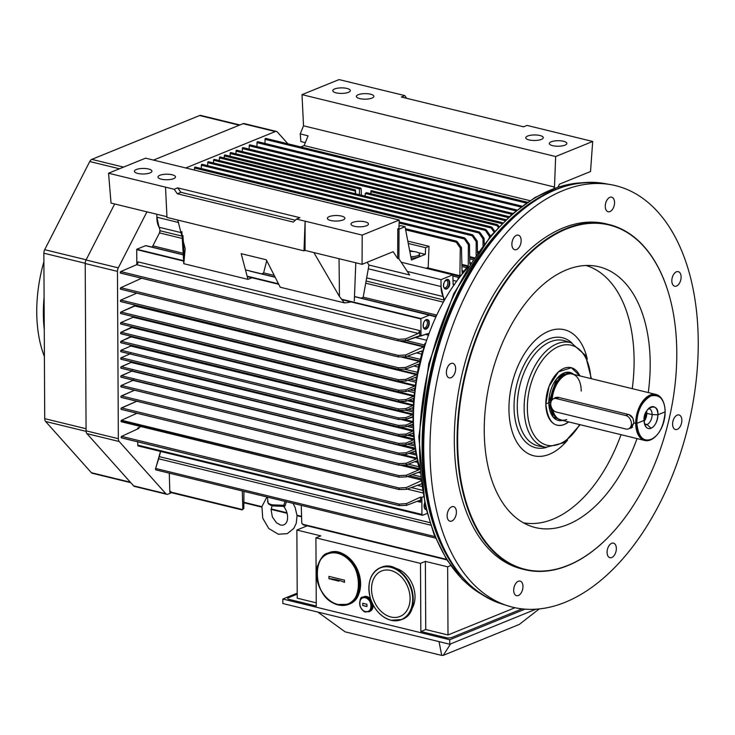 <?xml version="1.0" encoding="UTF-8"?>
<svg xmlns="http://www.w3.org/2000/svg" width="735" height="735" viewBox="0 0 735 735"><rect width="100%" height="100%" fill="white"/><g stroke="black" fill="none" stroke-linecap="round" stroke-linejoin="round"><path stroke-width="1.1" d="M587.293 359.176A64.855 38.119 103.7 0 0 564.085 329.666A64.855 38.119 103.7 0 0 508.987 411.462A64.855 38.119 103.7 0 0 567.539 440.155M523.329 522.769A132.484 77.873 103.7 0 0 621.029 434.679M632.247 388.668A132.484 77.873 103.7 0 0 586.089 265.491M648.27 392.573A134.211 78.884 103.7 0 0 598.354 266.63A134.211 78.884 103.7 0 0 593.926 265.849A134.211 78.884 103.7 0 0 490.576 378.488A134.211 78.884 103.7 0 0 530.449 526.058A134.211 78.884 103.7 0 0 637.043 438.593M608.332 224.791A177.227 104.168 103.7 0 0 457.666 443.334A177.227 104.168 103.7 0 0 611.887 533.426A177.227 104.168 103.7 0 0 669.613 296.811A177.227 104.168 103.7 0 0 608.332 224.791M669.567 296.664A177.622 104.407 103.7 0 0 669.53 296.508A177.622 104.407 103.7 0 0 609.003 224.542A177.622 104.407 103.7 0 0 608.121 224.331A177.622 104.407 103.7 0 0 465.292 373.114A177.622 104.407 103.7 0 0 524.808 569.662A177.622 104.407 103.7 0 0 611.676 533.656A177.622 104.407 103.7 0 0 611.777 533.537M609.003 224.542L606.21 223.863A177.622 104.407 103.7 0 0 605.328 223.651A177.622 104.407 103.7 0 0 462.508 372.434A177.622 104.407 103.7 0 0 522.025 568.982L524.808 569.662M468.305 267.071A149.876 88.099 103.7 0 0 419.51 467.12M614.543 202.566A7.497 4.41 -76.3 0 1 608.13 211.744A7.497 4.41 -76.3 0 1 605.622 203.411A7.497 4.41 -76.3 0 1 611.685 197.173A7.497 4.41 -76.3 0 1 614.543 202.566M679.774 282.635A7.497 4.41 -76.3 0 1 674.693 286.227A7.497 4.41 -76.3 0 1 672.185 277.894A7.497 4.41 -76.3 0 1 678.249 271.647A7.497 4.41 -76.3 0 1 679.774 282.635M677.257 429.359A7.497 4.41 -76.3 0 1 675.437 429.525A7.497 4.41 -76.3 0 1 672.938 421.201A7.497 4.41 -76.3 0 1 678.993 414.953A7.497 4.41 -76.3 0 1 681.768 421.816A7.497 4.41 -76.3 0 1 677.257 429.359M608.461 556.781A7.497 4.41 -76.3 0 1 607.854 548.007A7.497 4.41 -76.3 0 1 613.495 543.137A7.497 4.41 -76.3 0 1 615.994 551.461A7.497 4.41 -76.3 0 1 609.94 557.709A7.497 4.41 -76.3 0 1 608.461 556.781M513.692 590.279A7.497 4.41 -76.3 0 1 520.104 581.109A7.497 4.41 -76.3 0 1 522.613 589.433A7.497 4.41 -76.3 0 1 516.549 595.681A7.497 4.41 -76.3 0 1 513.692 590.279M448.46 510.209A7.497 4.41 -76.3 0 1 453.541 506.626A7.497 4.41 -76.3 0 1 456.049 514.95A7.497 4.41 -76.3 0 1 449.985 521.198A7.497 4.41 -76.3 0 1 448.46 510.209M450.978 363.494A7.497 4.41 -76.3 0 1 452.788 363.32A7.497 4.41 -76.3 0 1 455.296 371.653A7.497 4.41 -76.3 0 1 449.232 377.891A7.497 4.41 -76.3 0 1 446.467 371.037A7.497 4.41 -76.3 0 1 450.978 363.494M519.774 236.064A7.497 4.41 -76.3 0 1 520.38 244.838A7.497 4.41 -76.3 0 1 514.739 249.707A7.497 4.41 -76.3 0 1 512.231 241.383A7.497 4.41 -76.3 0 1 518.294 235.136A7.497 4.41 -76.3 0 1 519.774 236.064M614.451 185.385A216.963 127.523 103.7 0 0 610.776 184.641A216.963 127.523 103.7 0 0 440.219 366.195A216.963 127.523 103.7 0 0 508.014 605.897A216.963 127.523 103.7 0 0 687.243 429.736A216.963 127.523 103.7 0 0 614.451 185.385M558.922 397.506L556.294 398.581A7.102 5.292 -112.1 0 0 553.657 398.737A7.102 5.292 -112.1 0 0 550.928 405.646A7.102 5.292 -112.1 0 0 556.367 412.059L625.862 429.01A7.102 5.292 -112.1 0 0 628.499 428.854A7.102 5.292 -112.1 0 0 631.227 421.945A7.102 5.292 -112.1 0 0 625.788 415.532L628.416 414.466M556.294 398.581L625.788 415.532M43.898 261.724A110.351 64.864 103.7 0 0 36.75 312.154A110.351 64.864 103.7 0 0 44.394 356.567M44.091 297.308A110.351 64.864 103.7 0 0 43.356 313.771A110.351 64.864 103.7 0 0 44.256 329.565M239.886 124.968L200.774 115.423A4.741 2.784 103.7 0 0 199.626 115.533L91.811 159.366A4.741 2.784 103.7 0 0 89.743 161.525L44.697 249.679A4.741 2.784 103.7 0 0 43.861 253.198L44.725 418.656A4.741 2.784 103.7 0 0 45.598 421.477L91.379 472.706A4.741 2.784 103.7 0 0 92.307 473.285L130.747 482.665M185.762 167.966L275.303 131.556A4.741 2.784 -76.3 0 1 276.443 131.446A4.741 2.784 -76.3 0 1 277.38 132.034L287.899 143.803M276.443 131.446L244.185 123.581A4.741 2.784 103.7 0 0 243.037 123.682L153.496 160.092M171.54 492.726L167.938 494.186A4.741 2.784 -76.3 0 1 166.79 494.297A4.741 2.784 -76.3 0 1 165.862 493.718L119.217 441.524A4.741 2.784 -76.3 0 1 118.344 438.694L117.462 271.39A4.741 2.784 -76.3 0 1 118.307 267.862L146.936 211.845M114.669 203.972L86.041 259.988A4.741 2.784 103.7 0 0 85.205 263.516L86.078 430.829A4.741 2.784 103.7 0 0 86.95 433.65L133.595 485.844A4.741 2.784 103.7 0 0 134.523 486.423L166.79 494.297M394.171 567.99A24.871 18.522 67.9 0 1 415.018 596.59A24.871 18.522 67.9 0 1 411.177 609.802M522.107 608.874L451.768 637.475A3.951 1.25 179.7 0 1 446.219 637.714L420.861 631.521L420.503 563.368L315.912 537.855L320.8 535.87L296.866 530.036L307.23 525.819M315.912 537.855L316.27 606.007L289.241 599.42A3.951 1.25 179.7 0 1 287.734 598.446A3.951 1.25 179.7 0 1 288.579 597.665L297.206 594.165M450.693 565.582L447.643 566.814L425.381 561.384L425.74 629.537L448.001 634.966L515.005 607.726M448.001 634.966L447.643 566.814M316.252 602.829L297.225 598.189L296.866 530.036M425.74 629.537L420.861 631.521M425.381 561.384L420.503 563.368M317.814 612.053L345.119 631.843L441.726 655.409L443.279 655.344L450.583 643.897M539.214 608.92L519.268 624.447L443.279 655.344M524.992 609.14L449.719 639.744L282.819 599.034L297.197 593.182M282.819 599.034L282.837 603.527L449.746 644.237L535.934 609.196M449.746 644.237L449.719 639.744M439.015 641.618L441.726 655.409M398.995 226.343L400.694 225.645L405.04 226.711L399.031 229.155L397.791 228.851L397.663 258.472L393.161 251.682L362.07 264.324L362.19 235.099L399.234 220.041L145.594 158.163L108.55 173.221L174.204 189.272L177.677 187.866L180.929 192.313L295.286 220.206M180.929 192.313L177.328 193.774L293.357 222.08L296.435 219.094L299.908 217.679L177.677 187.866M161.314 179.175A8.756 2.765 179.7 0 1 157.979 177.071A8.756 2.765 179.7 0 1 166.716 174.204A8.756 2.765 179.7 0 1 175.49 176.979A8.756 2.765 179.7 0 1 170.502 179.459A8.756 2.765 179.7 0 1 161.314 179.175M137.739 173.423A8.756 2.765 179.7 0 1 134.395 171.319A8.756 2.765 179.7 0 1 143.141 168.453A8.756 2.765 179.7 0 1 151.915 171.227A8.756 2.765 179.7 0 1 146.917 173.708A8.756 2.765 179.7 0 1 137.739 173.423M330.704 220.5A8.756 2.765 -0.3 0 0 339.882 220.776A8.756 2.765 -0.3 0 0 344.88 218.295A8.756 2.765 -0.3 0 0 336.106 215.53A8.756 2.765 -0.3 0 0 327.36 218.387A8.756 2.765 -0.3 0 0 330.704 220.5M354.279 226.251A8.756 2.765 -0.3 0 0 363.467 226.527A8.756 2.765 -0.3 0 0 368.456 224.046A8.756 2.765 -0.3 0 0 359.681 221.281A8.756 2.765 -0.3 0 0 350.944 224.138A8.756 2.765 -0.3 0 0 354.279 226.251M410.801 256.634A8.204 2.591 -0.3 0 0 419.501 253.952A8.204 2.591 -0.3 0 0 416.368 251.976A8.204 2.591 -0.3 0 0 409.808 251.489M419.501 253.952L419.593 255.449A8.287 2.618 179.7 0 1 411.095 258.16M407.815 241.126L429.019 246.298L428.202 267.421L426.061 268.293M408.265 243.46L425.602 247.686L429.019 246.298M405.04 226.711L411.453 260.006L425.344 254.356L418.243 252.629M413.906 251.563L409.625 250.525M425.344 254.356L425.602 247.686M399.234 220.041L398.912 228.392L397.791 228.851M177.695 220.05L185.183 248.65L183.796 263.7A16.942 5.356 179.7 0 1 183.787 263.617A16.942 5.356 179.7 0 1 183.778 263.479M266.722 260.631L263.589 273.007L261.559 273.833M251.949 277.747L247.971 279.364L241.19 253.667L266.3 259.795L280.237 287.229L344.412 302.884A16.942 5.356 -0.3 0 0 351.054 301.92M183.796 263.7L247.971 279.364M361.151 298.125L363.173 297.308L368.97 265.041L367.123 262.266M344.412 302.884L339.441 296.481L313.891 252.574M397.663 258.472L398.903 258.775L409.643 274.963L368.97 265.041M398.903 258.775L399.031 229.155M362.07 264.324L305.053 250.415L303.978 250.846L166.983 217.431L165.522 187.159M166.946 216.724L111.031 203.08L108.55 173.221M305.053 250.415L305.126 221.207L303.978 250.846M305.172 221.189L362.19 235.099M296.435 219.094L305.126 221.207M174.204 189.272L177.328 193.774M554.484 187.021L555.66 156.527L592.695 141.469L527.041 125.419L523.577 126.833L401.338 97.011L404.81 95.596L339.055 79.591L302.012 94.65L303.518 125.795L554.484 187.021L553.731 188.573M406.694 98.315L404.81 95.596M529.898 200.655L304.134 145.576L300.78 146.945M539.931 135.516A8.756 2.765 179.7 0 1 543.275 137.721A8.756 2.765 179.7 0 1 534.529 140.486A8.756 2.765 179.7 0 1 525.755 137.812A8.756 2.765 179.7 0 1 530.615 135.258A8.756 2.765 179.7 0 1 539.931 135.516M563.506 141.267A8.756 2.765 179.7 0 1 566.85 143.472A8.756 2.765 179.7 0 1 558.113 146.237A8.756 2.765 179.7 0 1 549.339 143.564A8.756 2.765 179.7 0 1 554.19 141.01A8.756 2.765 179.7 0 1 563.506 141.267M370.541 94.19A8.756 2.765 -0.3 0 0 361.225 93.933A8.756 2.765 -0.3 0 0 356.374 96.487A8.756 2.765 -0.3 0 0 365.139 99.17A8.756 2.765 -0.3 0 0 373.885 96.395A8.756 2.765 -0.3 0 0 370.541 94.19M346.966 88.439A8.756 2.765 -0.3 0 0 337.65 88.182A8.756 2.765 -0.3 0 0 332.79 90.736A8.756 2.765 -0.3 0 0 341.564 93.419A8.756 2.765 -0.3 0 0 350.31 90.644A8.756 2.765 -0.3 0 0 346.966 88.439M558.03 187.085L559.445 184.163L590.536 171.521L592.695 141.469M303.518 125.795L300.238 133.908L300.872 141.561L305.328 142.645M300.238 133.908L308.084 135.819L304.134 145.576M555.66 156.527L302.012 94.65M286.374 501.72L285.162 505.662L284.133 506.911L283.591 506.406M267.944 502.648L267.669 499.001M267.549 497.126L267.852 502.106C267.779 503.695 269.423 504.963 272.814 505.919L283.085 506.351L283.756 505.285L272.207 504.853C268.863 503.98 267.457 502.841 268.009 501.445L267.512 501.132M285.07 501.408L283.756 505.285L285.162 505.441M390.928 616.996A24.531 18.265 67.9 0 1 371.947 593.807A24.531 18.265 67.9 0 1 383.082 570.489A24.531 18.265 67.9 0 1 407.723 586.842A24.531 18.265 67.9 0 1 401.494 615.755A24.531 18.265 67.9 0 1 390.928 616.996M426.07 509.364A4.741 2.784 -76.3 0 1 424.775 508.73A4.741 2.784 103.7 0 0 426.07 509.364A4.741 2.784 -76.3 0 1 425.712 509.318A4.741 2.784 -76.3 0 1 424.775 508.73M424.61 503.089A4.952 2.912 103.7 0 0 424.876 508.859A4.952 2.912 103.7 0 0 426.144 509.631L424.343 507.848L424.61 503.089M446.411 279.677A4.741 2.784 -76.3 0 1 447.505 279.585A4.741 2.784 -76.3 0 1 449.287 282.479A4.741 2.784 -76.3 0 1 448.148 287.091A4.741 2.784 -76.3 0 1 444.335 288.212A4.741 2.784 103.7 0 0 448.148 287.091A4.741 2.784 103.7 0 0 449.168 281.68A4.741 2.784 103.7 0 0 446.411 279.677A4.741 2.784 -76.3 0 1 449.168 281.68A4.741 2.784 -76.3 0 1 448.148 287.091A4.741 2.784 -76.3 0 1 445.263 288.791A4.741 2.784 -76.3 0 1 444.335 288.212M448.515 287.293A4.952 2.912 103.7 0 0 449.563 281.542A4.952 2.912 103.7 0 0 446.558 279.603A4.952 2.912 103.7 0 0 443.848 283.572A4.952 2.912 103.7 0 0 444.427 288.34A4.952 2.912 103.7 0 0 448.515 287.293C445.162 291.097 441.322 286.935 444.831 281.22L448.185 279.566C449.407 279.383 450.665 285.272 448.515 287.293M423.709 322.564A4.952 2.912 103.7 0 0 423.93 328.444A4.952 2.912 103.7 0 0 429.01 325.054A4.952 2.912 103.7 0 0 426.061 319.707A4.952 2.912 103.7 0 0 423.709 322.564C424.876 320.175 426.337 319.293 428.073 319.918C429.35 320.396 429.543 322.472 428.661 326.156L425.519 329.216C423.388 328.784 422.781 326.57 423.709 322.564M425.914 319.78A4.741 2.784 -76.3 0 1 428.588 324.962A4.741 2.784 -76.3 0 1 423.829 328.297A4.741 2.784 103.7 0 0 428.597 324.953A4.741 2.784 103.7 0 0 425.914 319.78A4.741 2.784 -76.3 0 1 427.017 319.688A4.741 2.784 -76.3 0 1 428.597 324.953A4.741 2.784 -76.3 0 1 424.766 328.894A4.741 2.784 -76.3 0 1 423.829 328.297M428.661 334.554A1.58 0.928 103.7 0 0 428.064 333.598A1.58 0.928 103.7 0 0 427.724 333.626L420.999 335.996L420.916 318.962A1.185 0.698 -76.3 0 1 420.953 318.567L429.736 315.003A19.735 11.604 -76.3 0 1 431.087 315.186A19.735 11.604 -76.3 0 1 433.264 316.133A7.892 4.64 103.7 0 0 434.128 316.509A7.892 4.64 103.7 0 0 435.763 316.436L432.226 315.572L435.763 316.436A2.765 1.626 103.7 0 0 436.259 316.16L433.264 316.133L354.481 296.637L429.736 315.003L420.953 318.567L341.766 299.255L420.953 318.567L342.152 299.751L420.916 318.962L420.999 335.996L419.758 335.693L419.731 330.594L138.042 261.871A2.37 1.396 -76.3 0 1 136.609 264.71L120.724 271.592L398.37 339.322L405.591 338.936L418.307 333.424L136.609 264.71L418.307 333.424A2.37 1.396 103.7 0 0 419.731 330.594L418.307 333.424L405.591 338.936L405.601 340.691L427.724 333.626L428.624 335.206M425.436 334.425L428.441 335.16L425.436 334.425M415.146 448.185A9.472 5.568 103.7 0 0 415.027 446.127L407.346 444.252L415.027 446.127L415.146 448.185L401.485 444.85L415.146 448.185L414.669 449.094A0.79 0.469 103.7 0 0 415.146 448.185M133.219 380.17A0.79 0.469 -76.3 0 1 132.98 380.381L414.669 449.094L132.98 380.381L121.312 385.434L398.967 453.164L406.189 452.769L414.669 449.094L406.189 452.769L398.967 453.164L398.976 454.662L406.198 454.441L406.189 452.769L406.198 454.441L415.174 451.033L416.304 453.817L415.027 446.127A148.415 87.235 103.7 0 0 416.304 453.817A15.784 9.279 103.7 0 0 415.606 451.281L414.953 451.115L415.606 451.281A0.79 0.469 103.7 0 0 415.174 451.033L406.198 454.441L398.563 454.625L398.967 453.164L121.312 385.434A0.79 0.469 103.7 0 0 121.321 386.932L398.205 454.478M411.15 452.558L416.304 453.817L411.15 452.558M121.321 386.932L121.312 385.434L132.98 380.381L133.458 379.462M413.961 438.997A9.472 5.568 103.7 0 0 413.943 436.829L407.383 435.23L413.943 436.829L413.961 438.997L401.154 435.873L413.961 438.997L413.483 439.852A0.79 0.469 103.7 0 0 413.961 438.997M132.052 370.909A0.79 0.469 -76.3 0 1 131.795 371.138L413.483 439.852L131.795 371.138L121.266 375.695L398.912 443.425L406.133 443.04L413.483 439.852L406.133 443.04L398.912 443.425L398.921 444.923L406.143 444.703L406.133 443.04L406.143 444.703L413.823 441.79L414.816 444.583L413.943 436.829A148.415 87.235 103.7 0 0 414.816 444.583A14.213 8.351 103.7 0 0 414.264 442.075L413.548 441.891L414.264 442.075A0.79 0.469 103.7 0 0 413.823 441.79L406.143 444.703L398.508 444.886L398.912 443.425L121.266 375.695A0.79 0.469 103.7 0 0 121.275 377.193L398.159 444.739M409.735 443.343L414.816 444.583L409.735 443.343M120.935 376.044L131.795 371.138L132.263 370.275M413.254 430.333A11.053 6.496 103.7 0 0 413.327 427.899L407.025 426.364L413.327 427.899L413.254 430.333L399.335 426.934L413.254 430.333L412.785 431.151A0.79 0.469 103.7 0 0 413.254 430.333M131.528 361.804A0.79 0.469 -76.3 0 1 131.096 362.428L412.785 431.151L131.096 362.428L121.22 366.71L398.866 434.44L406.087 434.054L412.785 431.151L406.087 434.054L398.866 434.44L398.875 435.938L406.097 435.717L406.087 434.054L406.097 435.717L412.987 433.099L413.851 435.855L413.327 427.899A148.415 87.235 103.7 0 0 413.851 435.855A12.633 7.423 103.7 0 0 413.438 433.42L412.666 433.227L413.438 433.42A0.79 0.469 103.7 0 0 412.987 433.099L406.097 435.717L398.462 435.901L398.866 434.44L121.22 366.71A0.79 0.469 103.7 0 0 121.229 368.207L398.113 435.754M408.917 434.651L413.851 435.855L408.917 434.651M120.889 367.059L131.096 362.428L131.565 361.611M131.253 345.349L131.271 345.285A7.598 4.465 -76.3 0 1 131.253 345.349L412.951 414.071A7.598 4.465 103.7 0 0 413.189 411.995L406.005 410.24L413.189 411.995L412.951 414.071L131.253 345.349A0.79 0.469 -76.3 0 1 130.802 346.038L412.5 414.76A0.79 0.469 103.7 0 0 412.951 414.071L412.5 414.76L130.802 346.038L121.128 350.237A0.79 0.469 103.7 0 0 121.137 351.734L398.021 419.281M121.137 351.734L121.128 350.237L398.774 417.967L398.793 419.464L406.014 419.244L412.877 417.149A0.79 0.469 103.7 0 0 412.418 416.809L406.014 419.244L398.37 419.419L398.774 417.967L121.128 350.237L130.802 346.038M406.005 417.572L412.5 414.76L406.005 417.572L398.774 417.967L406.005 417.572L406.014 419.244L406.005 417.572M412.877 417.149L413.189 411.995A148.415 87.235 103.7 0 0 413.107 419.272A7.892 4.64 103.7 0 0 412.877 417.149M412.895 421.578A7.892 4.64 103.7 0 0 413.107 419.272L412.895 421.578L403.634 419.317L412.895 421.578L412.445 422.285A0.79 0.469 103.7 0 0 412.895 421.578M400.63 419.409L412.445 422.285L400.63 419.409M129.92 353.93L121.174 357.724L398.82 425.455L406.042 425.06L412.445 422.285L406.042 425.06L398.82 425.455L398.82 426.952L406.051 426.732L406.042 425.06L406.051 426.732L412.546 424.26L413.263 426.456L413.107 419.272A148.415 87.235 103.7 0 0 413.263 426.456A7.598 4.465 103.7 0 0 413.006 424.582L412.216 424.389L413.006 424.582A0.79 0.469 103.7 0 0 412.546 424.26L406.051 426.732L398.416 426.906L398.82 425.455L121.174 357.724A0.79 0.469 103.7 0 0 121.174 359.222L398.067 426.769M409.312 425.491L413.263 426.456L409.312 425.491M121.174 359.222L121.174 357.724L130.747 353.572M399.16 401.475L413.29 404.921A12.633 7.423 103.7 0 0 413.676 402.164L407.521 400.658L413.676 402.164L413.29 404.921L399.16 401.475M131.547 336.382A0.79 0.469 -76.3 0 1 131.152 336.887L412.84 405.601A0.79 0.469 103.7 0 0 413.29 404.921L412.84 405.601L131.152 336.887L121.082 341.251L398.737 408.982L405.959 408.587L412.84 405.601L405.959 408.587L398.737 408.982L398.737 410.479L405.968 410.259L405.959 408.587L405.968 410.259L412.666 407.714L413.235 410.507L413.676 402.164A148.415 87.235 103.7 0 0 413.235 410.507A11.053 6.496 103.7 0 0 413.143 408.145L412.16 407.907L413.143 408.145A0.79 0.469 103.7 0 0 412.666 407.714L405.968 410.259L398.324 410.433L398.737 408.982L121.082 341.251A0.79 0.469 103.7 0 0 121.091 342.749L397.975 410.286M408.403 409.331L413.235 410.507L408.403 409.331M121.091 342.749L121.082 341.251L131.602 336.207M121.045 333.754L121.036 332.257L132.346 326.845A14.213 8.351 -76.3 0 1 132.328 326.919L414.025 395.632A14.213 8.351 103.7 0 0 414.54 392.692L407.401 390.946L414.54 392.692L414.025 395.632L132.328 326.919A0.79 0.469 -76.3 0 1 131.887 327.553L413.584 396.275A0.79 0.469 103.7 0 0 414.025 395.632L413.584 396.275L131.887 327.553L121.036 332.257L398.682 399.987L405.913 399.601L413.584 396.275L405.913 399.601L398.682 399.987L398.692 401.485L405.922 401.264L405.913 399.601L405.922 401.264L413.272 398.471L413.75 401.117L414.54 392.692A148.415 87.235 103.7 0 0 413.75 401.117A9.472 5.568 103.7 0 0 413.75 398.949L412.702 398.692L413.75 398.949A0.79 0.469 103.7 0 0 413.272 398.471L405.922 401.264L398.278 401.448L398.682 399.987L121.036 332.257A0.79 0.469 103.7 0 0 121.045 333.754L397.929 401.301M409.23 400.015L413.75 401.117L409.23 400.015M398.352 381.263L415.257 385.379A15.784 9.279 103.7 0 0 415.927 382.283L407.778 380.298L415.927 382.283L415.257 385.379L398.352 381.263M133.559 316.675A0.79 0.469 -76.3 0 1 133.136 317.254L414.834 385.976A0.79 0.469 103.7 0 0 415.257 385.379L414.834 385.976L133.136 317.254L120.99 322.527L398.636 390.257L405.858 389.862L414.834 385.976L405.858 389.862L398.636 390.257L398.646 391.755L405.867 391.534L405.858 389.862L405.867 391.534L414.356 388.31L414.733 390.983L415.927 382.283A148.415 87.235 103.7 0 0 414.733 390.983A9.472 5.568 103.7 0 0 414.834 388.833L413.695 388.558L414.834 388.833A0.79 0.469 103.7 0 0 414.356 388.31L405.867 391.534L398.232 391.709L398.636 390.257L120.99 322.527A0.79 0.469 103.7 0 0 120.99 324.025L397.874 391.562M410.213 389.881L414.733 390.983L410.213 389.881M120.99 324.025L120.99 322.527L133.136 317.254M400.639 340.783L423.884 346.451A9.472 5.568 103.7 0 0 424.426 344.991L406.087 340.516L424.426 344.991L423.884 346.451L400.639 340.783M398.682 340.819L423.525 346.874A0.79 0.469 103.7 0 0 423.884 346.451L423.525 346.874L398.682 340.819M141.625 278.253L120.797 287.697L398.434 355.428L398.443 356.925L398.434 355.428L120.797 287.697A0.79 0.469 103.7 0 0 120.806 289.195L397.708 356.751M405.674 354.968L423.525 346.874L405.674 354.968L398.434 355.428L405.674 354.968L405.683 356.769L405.674 354.968M398.443 356.925L405.683 356.769L398.443 356.925M421.798 350.972L405.683 356.769L421.798 350.972L422.257 351.743A0.79 0.469 103.7 0 0 421.798 350.972M420.705 351.367L422.257 351.743L420.705 351.367M416.515 352.873L421.725 354.151A14.213 8.351 103.7 0 0 422.257 351.743L421.725 354.151L416.515 352.873M420.356 359.36A148.81 87.465 -76.3 0 1 421.725 354.151L420.356 359.36L407.319 356.181L420.356 359.36L419.823 360.995A7.892 4.64 103.7 0 0 420.356 359.36M402.771 356.833L419.823 360.995L402.771 356.833M400.676 356.879L419.446 361.455A0.79 0.469 103.7 0 0 419.823 360.995L419.446 361.455L400.676 356.879M120.88 301.552L120.871 300.055L136.793 293.155L120.871 300.055L398.517 367.785L398.113 369.246L398.517 367.785L120.871 300.055A0.79 0.469 103.7 0 0 120.88 301.552L397.764 369.099M405.738 367.39L419.446 361.455L405.738 367.39L398.517 367.785L405.738 367.39L405.748 369.062L405.738 367.39M398.526 369.282L405.748 369.062L398.526 369.282M418.39 364.266L405.748 369.062L418.39 364.266L418.867 364.937A0.79 0.469 103.7 0 0 418.39 364.266M417.498 364.606L418.867 364.937L417.498 364.606M413.833 365.993L418.518 367.132A11.053 6.496 103.7 0 0 418.867 364.937L418.518 367.132L413.833 365.993M417.443 372.333A148.81 87.465 -76.3 0 1 418.518 367.132L417.443 372.333L404.222 369.108L417.443 372.333L416.965 374.179A9.472 5.568 103.7 0 0 417.443 372.333M135.268 305.457L416.965 374.179L135.268 305.457A0.79 0.469 -76.3 0 1 134.863 305.999L416.552 374.721A0.79 0.469 103.7 0 0 416.965 374.179L416.552 374.721L134.863 305.999L135.369 305.144A9.472 5.568 -76.3 0 1 135.268 305.457L120.935 312.035A0.79 0.469 103.7 0 0 120.935 313.533L397.819 381.079M120.935 313.533L120.935 312.035L398.581 379.765L398.59 381.263L405.812 381.042L416.028 377.165L416.175 380.712L410.406 379.297L416.175 380.712A11.053 6.496 103.7 0 0 416.405 377.588L415.505 377.367L416.405 377.588L416.028 377.165L405.812 381.042L398.177 381.226L398.581 379.765L120.935 312.035L134.863 305.999M120.806 289.195L120.797 287.697L141.827 278.161M405.803 379.379L416.552 374.721L405.803 379.379L398.581 379.765L405.803 379.379L405.812 381.042L405.803 379.379M424.931 343.465L424.931 343.429A3.951 2.324 -76.3 0 1 424.628 345.138A148.415 87.235 103.7 0 0 416.175 380.712L424.637 345.101M424.931 343.429L424.426 344.991A148.81 87.465 -76.3 0 1 424.931 343.429L425.556 343.576L424.931 343.429M121.165 420.613L399.133 487.994L399.142 489.492L406.381 489.335L421.256 483.979L406.381 489.335L398.737 489.446L399.133 487.994L121.496 420.264A0.79 0.469 103.7 0 0 121.496 421.761L398.398 489.308M416.828 458.107A11.053 6.496 103.7 0 0 416.57 455.185L409.064 453.357L416.57 455.185L416.828 458.107L402.275 454.561L416.828 458.107L416.451 458.833L416.828 458.107M399.316 454.653L416.451 458.833L399.316 454.653M134.533 390.212L121.367 395.917L399.022 463.647L406.244 463.261L416.451 458.833L406.244 463.261L399.022 463.647L399.031 465.145L406.253 464.924L406.244 463.261L406.253 464.924L398.618 465.108L399.022 463.647L121.367 395.917A0.79 0.469 103.7 0 0 121.376 397.414L398.26 464.961M419.887 471.76L406.317 476.914L399.087 477.134L406.317 476.914L406.308 475.242L399.087 475.637L398.673 477.088L399.087 475.637L121.431 407.907A0.79 0.469 103.7 0 0 121.44 409.404L398.324 476.941M407.309 476.537L420.723 479.808L407.309 476.537M420.576 478.522L409.312 475.775L420.576 478.522M420.365 476.638L412.243 474.663L420.365 476.638M419.979 472.816L418.215 472.394L419.979 472.816M418.941 469.766L399.904 465.117L418.941 469.766A0.79 0.469 103.7 0 0 419.409 468.709L404.176 464.989L419.409 468.709A11.053 6.496 103.7 0 0 419.042 466.798L408.256 464.162L419.042 466.798A148.81 87.465 -76.3 0 1 417.912 462.499L414.705 461.718L417.912 462.499A9.472 5.568 103.7 0 0 417.416 461.047L416.837 460.909L417.416 461.047A0.79 0.469 103.7 0 0 417.002 460.845L406.253 464.924L417.002 460.845L419.042 466.798L418.941 469.766L406.308 475.242L418.941 469.766M136.802 401.236L121.431 407.907L399.087 475.637L406.308 475.242L406.317 476.914L420.016 471.705M121.036 396.266L134.762 390.12M121.496 420.264L136.958 413.245L121.496 420.264M121.1 408.247L137.252 401.044M399.133 487.994L406.372 487.535L420.861 480.966L406.372 487.535L399.133 487.994M406.381 489.335L406.372 487.535L406.381 489.335M419.538 467.515L416.57 455.185A148.415 87.235 103.7 0 0 419.538 467.506M419.18 500.544L406.464 505.368L398.829 505.551L399.215 504.091L121.578 436.369L138.915 428.386L137.675 428.082L137.675 428.955L137.675 428.082L138.915 428.386L121.578 436.369A0.79 0.469 103.7 0 0 121.587 437.858L121.578 436.369L399.215 504.091L399.243 505.588L406.464 505.368L406.455 503.613L399.215 504.091L406.455 503.613L406.464 505.368L419.18 500.544L420.631 502.198A2.37 1.396 103.7 0 0 419.731 500.498A2.37 1.396 103.7 0 0 419.18 500.544M417.085 501.334L420.631 502.198L420.604 497.099L406.455 503.613L420.604 497.099L420.631 502.198L417.085 501.334M121.587 437.858L398.471 505.404M241.98 509.897L243.212 509.089L242.219 509.493L169.813 491.834A0.79 0.469 103.7 0 0 170.116 492.376L241.953 509.897M170.786 491.421L169.813 491.834L169.289 473.156L169.813 491.834L242.219 509.493L242.826 508.905L242.311 490.971L242.826 508.905L242.219 509.493M243.212 509.089L243.827 508.501L242.826 508.905L243.827 508.501L243.928 491.366L243.827 508.501L243.212 509.089M301.763 523.182L301.258 505.349L301.763 523.182L303.399 524.891L301.763 523.182M446.512 559.335L302.498 524.202L446.512 559.335M301.57 516.347L297.013 515.244L301.57 516.347M286.99 512.791L271.142 508.923L286.99 512.791M261.908 506.672L243.864 502.271L261.908 506.672M479.992 232.572L484.108 238.425L484.209 243.992L484.108 238.425L479.992 232.572L479.009 232.977L483.024 238.866L484.108 238.425L483.024 238.866L482.987 245.582L483.024 238.866L479.009 232.977L201.362 165.237L201.344 168.563L201.362 165.237L479.009 232.977L479.128 231.892L479.992 232.572M478.035 252.335L477.465 252.188L478.035 252.335M478.54 251.618L477.447 251.352L478.54 251.618M479.128 231.883L202.033 164.291A0.79 0.469 103.7 0 0 201.362 165.237L202.336 164.842M486.331 230L490.456 235.843L486.331 230L485.357 230.395L489.372 236.284L490.456 235.843L489.372 236.284L489.363 237.552L489.372 236.284L485.357 230.395L207.711 162.665L207.693 165.669L207.711 162.665L485.357 230.395L485.477 229.311L486.331 230M485.477 229.302L208.382 161.709A0.79 0.469 103.7 0 0 207.711 162.665L208.685 162.26M492.193 227.611L494.774 231.268L492.193 227.611L491.21 228.015L494.012 232.122L491.21 228.015L213.563 160.276L213.545 162.968L213.563 160.276L491.21 228.015L491.329 226.931L492.193 227.611M491.329 226.922L214.243 159.33A0.79 0.469 103.7 0 0 213.563 160.276L214.537 159.881M360.591 188.05L361.161 188.656L359.461 188.886L359.387 194.738L359.461 188.886L361.161 188.656L361.344 195.216M355.556 190.475L355.593 193.81L355.556 190.475L355.299 191.045L219.425 157.896L219.407 160.588L219.425 157.896L355.299 191.045L355.317 193.746L355.299 191.045M360.536 188.031L224.974 154.966A0.79 0.469 103.7 0 0 224.304 155.912L224.285 157.97L224.304 155.912L359.461 188.886L224.304 155.912L225.277 155.508M501.941 223.642L370.835 191.66L501.941 223.642L502.317 222.668M498.045 225.232L499.037 226.637L498.045 225.232L497.062 225.627L498.293 227.427L497.062 225.627L365.231 193.461L365.185 196.153L365.231 193.461L497.062 225.627L497.191 224.542L498.045 225.232M366.471 192.653L365.231 193.461M370.835 191.66L370.835 193.718L371.083 191.082M355.437 189.961L220.096 156.95A0.79 0.469 103.7 0 0 219.425 157.896L220.399 157.501M505.037 220.592L230.156 153.532L230.138 156.224L230.156 153.532L505.037 220.592M505.965 219.701L230.836 152.577A0.79 0.469 103.7 0 0 230.156 153.532L231.13 153.137M508.243 217.56L236.018 151.153L235.999 153.845L236.018 151.153L508.243 217.56M509.208 216.678L236.688 150.197A0.79 0.469 103.7 0 0 236.018 151.153L236.992 150.758M511.863 214.317L242.357 148.571L242.339 151.575L242.357 148.571L511.863 214.317M512.874 213.444L243.037 147.616A0.79 0.469 103.7 0 0 242.357 148.571L243.34 148.176M515.942 210.862L249.193 145.796L249.174 149.113L249.193 145.796L515.942 210.862M516.999 210.008L249.863 144.841A0.79 0.469 103.7 0 0 249.193 145.796L250.166 145.401M520.867 206.985L257.002 142.618L256.974 146.577L257.002 142.618L520.867 206.985M521.988 206.149L257.673 141.671A0.79 0.469 103.7 0 0 257.002 142.618L257.976 142.222M526.297 203.062L265.05 139.338L264.995 143.454L265.05 139.338L526.297 203.062M265.555 138.4L265.748 138.4A0.79 0.469 103.7 0 0 265.05 139.338L266.033 138.943M195.207 167.065A0.79 0.469 103.7 0 0 194.527 168.021L472.182 235.751L472.293 234.667L195.207 167.065M472.182 235.751L476.188 241.64L476.115 255.091L476.188 241.64L472.182 235.751C471.705 234.474 472.035 234.346 473.156 235.356L477.281 241.199L477.474 253.125L477.281 241.199L473.156 235.356L472.182 235.751L194.527 168.021L194.518 170.097L194.527 168.021L195.501 167.626M469.674 256.644L474.286 257.774L469.674 256.644M469.693 257.443L473.827 258.454L469.693 257.443M469.711 258.895L473.009 259.694L469.711 258.895M469.775 262.615L470.924 262.9L469.775 262.615M470.363 264.168L469.794 263.672L469.472 244.378L468.379 244.819L468.25 265.941L462.71 272.593L462.076 272.143L461.461 247.631L460.285 248.108L459.889 275.717L427.32 267.779L459.889 275.717L459.706 276.351L426.282 268.202L459.706 276.351L458.906 277.527L452.898 276.057L458.906 277.527A9.472 5.568 103.7 0 0 459.706 276.351A0.79 0.469 103.7 0 0 459.889 275.717L460.285 248.108L456.306 242.192L456.435 241.117L457.28 241.787L456.306 242.192L460.285 248.108L461.461 247.631L457.28 241.787L461.461 247.631L462.076 272.143A0.79 0.469 103.7 0 0 462.71 272.593L462.14 272.455L462.71 272.593A14.213 8.351 103.7 0 0 464.125 271.178L462.039 270.673L464.125 271.178A148.81 87.465 -76.3 0 1 467.138 267.806L461.938 266.539L467.138 267.806A7.892 4.64 103.7 0 0 468.057 266.612L461.902 265.105L468.057 266.612A0.79 0.469 103.7 0 0 468.25 265.941L461.883 264.389L468.25 265.941L468.379 244.819L464.373 238.93L468.379 244.819L469.472 244.378L465.347 238.526L464.373 238.93L399.123 223.008L464.373 238.93L464.483 237.837L469.472 244.378L469.794 263.672A0.79 0.469 103.7 0 0 470.078 264.223L470.051 264.223M456.306 242.192L405.637 229.825L456.306 242.192M476.188 241.64L477.281 241.199L476.188 241.64M458.906 277.527L458.024 278.666A148.81 87.465 -76.3 0 1 458.906 277.527M468.507 266.75A148.415 87.235 103.7 0 0 459.053 277.766L468.517 266.731M459.053 277.766A3.951 2.324 -76.3 0 1 458.024 278.666M159.082 227.253L156.867 217.211L156.849 214.262L156.867 217.211L178.697 222.54L156.867 217.211A19.735 11.604 103.7 0 0 159.082 227.253L181.922 232.83L159.082 227.253A7.892 4.64 -76.3 0 1 159.954 230.726L182.124 236.137L159.954 230.726A2.765 1.626 -76.3 0 1 159.486 232.903L182.262 238.452L159.486 232.903L152.871 245.858L183.153 253.244L152.871 245.858A2.765 1.626 -76.3 0 1 151.75 247.043M436.755 315.104L363.2 297.16L436.755 315.104M274.265 275.469L263.626 272.878L274.265 275.469M443.361 302.149L365.708 283.205L443.361 302.149M454.395 284.785L453.118 283.921L452.861 274.826L441 279.649L441.037 286.54L444.087 300.845A2.765 1.626 103.7 0 0 444.133 300.055L366.094 281.018L444.133 300.055A7.892 4.64 103.7 0 0 443.251 296.582L366.664 277.894L443.251 296.582A19.735 11.604 -76.3 0 1 441.037 286.54L368.29 268.789L441.037 286.54L441 279.649L407.291 271.426L441 279.649L452.861 274.826L401.191 262.22L452.861 274.826L453.118 283.921A1.58 0.928 103.7 0 0 453.715 285.015A1.58 0.928 103.7 0 0 453.982 285.015M454.175 284.73L453.219 284.5L454.175 284.73M456.656 281.266L453.017 280.375L456.656 281.266M155.489 469.003L160.515 451.409A23.29 13.689 -76.3 0 1 159.219 456.61L429.828 522.622L159.219 456.61A8.443 4.961 103.7 0 0 158.696 458.796L430.655 525.139L158.696 458.796L155.59 468.452L434.918 536.587L155.59 468.452A1.185 0.698 103.7 0 0 155.949 469.904A1.185 0.698 103.7 0 0 156.233 469.876M427.127 513.453L422.671 515.263A1.185 0.698 -76.3 0 1 422.386 515.29A1.185 0.698 -76.3 0 1 421.936 514.436L137.757 445.116A1.185 0.698 103.7 0 0 138.208 445.97A1.185 0.698 103.7 0 0 138.502 445.943L137.757 445.116L421.936 514.436L421.844 497.402L420.604 497.099L421.844 497.402L423.323 496.731L421.844 497.402L421.936 514.436L422.671 515.263L427.164 513.434M137.739 441.864L137.757 445.116L137.739 441.864M422.625 492.863L407.089 489.078L422.625 492.863M140.973 426.566L137.675 428.082L140.973 426.566M422.184 490.227L411.278 487.571L422.184 490.227M421.587 486.359L417.462 485.348L421.587 486.359M134.431 304.924A148.415 87.235 103.7 0 0 134.174 306.293L134.431 304.924M132.53 316.417A148.415 87.235 103.7 0 0 132.364 317.594L132.52 316.417M131.17 327.865L131.299 326.597A148.415 87.235 103.7 0 0 131.179 327.865M130.545 336.134A148.415 87.235 103.7 0 0 130.49 337.172L130.545 336.134M130.205 345.027A148.415 87.235 103.7 0 0 130.187 346.314L130.205 345.027M130.536 361.565A148.415 87.235 103.7 0 0 130.6 362.64L130.527 361.565M131.354 371.322L131.289 370.725A148.415 87.235 103.7 0 0 131.363 371.322M132.53 380.004A148.415 87.235 103.7 0 0 132.622 380.537L132.53 380.004M426.658 340.25L414.944 337.393L426.658 340.25M183.245 254.733L146.917 245.867A19.735 11.604 103.7 0 0 145.567 245.674L183.254 254.87L145.567 245.674L136.774 249.248L183.603 260.677L136.774 249.248A1.185 0.698 103.7 0 0 136.738 249.643L183.631 261.081L136.738 249.643L136.811 264.6L136.774 249.248L145.567 245.674L147.083 245.903M250.35 271.243L275.193 277.297L250.35 271.233M247.125 276.167L278.501 283.82L247.125 276.167M247.245 276.599L278.74 284.28L247.245 276.599M137.583 263.718L138.042 261.871L419.731 330.594L419.758 335.693L405.601 340.691L398.361 340.829L405.601 340.691L405.591 338.936L398.37 339.322L397.966 340.783L398.37 339.322L120.724 271.592A0.79 0.469 103.7 0 0 120.715 273.098L397.626 340.645M120.715 273.098L120.724 271.592L136.627 264.701M152.871 245.858L159.486 232.903L159.954 230.698M423.544 327.782A4.024 2.37 103.7 0 0 423.966 327.966A4.024 2.37 103.7 0 0 427.219 324.613A4.024 2.37 103.7 0 0 425.877 320.138A4.024 2.37 103.7 0 0 425.409 320.111A4.024 2.37 -76.3 0 1 427.219 324.613A4.024 2.37 -76.3 0 1 423.544 327.782M446.917 286.42A4.024 2.37 -76.3 0 1 444.032 287.679A4.024 2.37 103.7 0 0 444.464 287.863A4.024 2.37 103.7 0 0 446.917 286.42A4.024 2.37 103.7 0 0 447.881 282.497A4.024 2.37 103.7 0 0 446.365 280.044A4.024 2.37 103.7 0 0 445.906 280.007A4.024 2.37 -76.3 0 1 447.845 282.148A4.024 2.37 -76.3 0 1 446.917 286.42M425.822 508.326A4.024 2.37 -76.3 0 1 424.49 508.207A4.024 2.37 103.7 0 0 424.913 508.39A4.024 2.37 103.7 0 0 425.822 508.326M632.761 418.114L628.912 414.586L558.177 397.332L555.384 397.552L553.611 398.756L558.177 397.332L628.912 414.586C631.971 415.679 633.616 418.472 633.855 422.965L633.175 419.088M630.079 428.211L631.466 427.972L633.855 422.965L635.72 423.415A23.685 13.919 103.7 0 0 650.475 439.934L651.1 439.337C659.102 435.524 663.788 426.364 665.138 411.857C664.771 399.472 660.021 394.153 650.87 395.899C641.738 401.586 637.061 410.746 636.832 423.369L644.053 420.429A11.209 6.587 103.7 0 0 645.89 426.842A11.209 6.587 103.7 0 0 651.035 428.248L647.048 424.508A8.287 4.869 -76.3 0 1 644.705 424.591A8.287 4.869 103.7 0 0 645.045 424.701A8.287 4.869 103.7 0 0 647.048 424.508L644.485 423.884L647.048 424.508A8.287 4.869 103.7 0 0 652.138 414.558A8.287 4.869 103.7 0 0 648.977 408.596A8.287 4.869 103.7 0 0 648.619 408.531A8.287 4.869 -76.3 0 1 652.138 414.558L646.552 413.355L652.138 414.558A8.287 4.869 -76.3 0 1 647.048 424.508L651.035 428.248A11.209 6.587 103.7 0 0 657.908 414.797L652.138 414.558L657.908 414.797A11.209 6.587 103.7 0 0 650.705 407.08A11.209 6.587 103.7 0 0 644.053 420.429C642.904 407.438 658.918 400.924 657.908 414.797L665.138 411.857L657.908 414.797C657.246 421.899 654.958 426.383 651.035 428.248C647.112 429.571 644.788 426.962 644.053 420.429L636.832 423.369C638.329 436.719 643.079 442.038 651.1 439.337A22.895 13.46 -76.3 0 1 636.832 423.369L635.72 423.415L636.832 423.369A22.895 13.46 -76.3 0 1 648.362 397.258A22.895 13.46 -76.3 0 1 664.21 404.645A22.895 13.46 -76.3 0 1 665.138 411.857A22.895 13.46 -76.3 0 1 656.75 435.212A22.895 13.46 -76.3 0 1 651.1 439.337L650.475 439.934A23.685 13.919 103.7 0 0 656.327 435.671A23.685 13.919 103.7 0 0 656.53 435.451A23.685 13.919 -76.3 0 1 650.475 439.934A23.685 13.919 -76.3 0 1 644.751 440.467A23.685 13.919 -76.3 0 1 635.72 423.415A23.685 13.919 -76.3 0 1 655.978 394.456A23.685 13.919 -76.3 0 1 664.128 404.36A23.685 13.919 103.7 0 0 664.045 404.048A23.685 13.919 103.7 0 0 647.654 396.404A23.685 13.919 103.7 0 0 635.72 423.415L633.855 422.965L630.07 428.211M646.377 411.471L646.552 413.355L644.062 420.944L646.552 413.355L646.377 411.471A7.892 4.64 -76.3 0 1 646.552 413.355L645.9 413.63L646.552 413.355A7.892 4.64 -76.3 0 1 644.062 420.944M644.08 421.348L646.8 413.263A8.287 4.869 -76.3 0 1 644.08 421.348M646.579 411.122A8.287 4.869 -76.3 0 1 646.8 413.263M655.978 394.456L572.207 374.023A23.685 13.919 103.7 0 0 552.077 399.895A23.685 13.919 -76.3 0 1 566.024 374.758A23.685 13.919 -76.3 0 1 581.238 391.075M566.713 419.501A23.685 13.919 -76.3 0 1 555.835 416.534A23.685 13.919 -76.3 0 1 552.674 409.487A23.685 13.919 103.7 0 0 560.989 420.034L644.751 440.467M555.835 416.534L555.77 416.451A23.612 13.882 -76.3 0 1 552.619 409.413A23.612 13.882 103.7 0 0 555.77 416.451A23.612 13.882 103.7 0 0 555.798 416.488M565.978 374.776A23.612 13.882 103.7 0 0 565.932 374.804A23.612 13.882 103.7 0 0 552.013 399.959A23.612 13.882 -76.3 0 1 565.932 374.804L566.024 374.758M568.642 373.931A23.446 13.781 103.7 0 0 551.572 400.603A23.446 13.781 -76.3 0 1 568.642 373.931M552.104 408.651A23.446 13.781 103.7 0 0 557.773 418.481A23.446 13.781 -76.3 0 1 552.104 408.651M562.532 420.411L553.152 417.103L548.843 402.633L545.811 403.864A29.602 17.401 -76.3 0 1 571.132 367.665A29.602 17.401 -76.3 0 1 579.869 375.888L571.371 367.721L558.453 371.892L549.073 386.325L545.811 403.864L548.843 402.633L556.57 378.966L565.537 372.47L573.759 374.4A24.705 14.525 103.7 0 0 557.497 377.863A24.705 14.525 103.7 0 0 548.843 402.633L550.616 402.56A23.446 13.781 -76.3 0 1 570.185 373.784A23.446 13.781 103.7 0 0 550.616 402.56L550.616 402.56A23.446 13.781 103.7 0 0 559.078 419.308A23.446 13.781 -76.3 0 1 550.616 402.56L548.843 402.633A24.705 14.525 103.7 0 0 562.523 420.411M564.259 424.508L568.651 421.908A29.602 17.401 -76.3 0 1 564.259 424.508A29.602 17.401 -76.3 0 1 557.102 425.179A29.602 17.401 -76.3 0 1 545.811 403.864C547.75 421.127 553.896 428.009 564.259 424.508M645.826 412.528L644.062 419.749A6.826 4.015 103.7 0 0 645.9 413.63L645.394 413.502L645.9 413.63A6.826 4.015 103.7 0 0 645.826 412.528M366.93 604.28L362.704 603.251L362.713 605.493A27.627 8.737 179.7 0 1 366.94 606.522L366.93 604.28L366.94 606.522L364.624 606.09L366.94 606.522L362.713 605.493L362.704 603.251L366.93 604.28M365.892 611.961L365.405 611.566A7.276 5.421 -112.1 0 0 370.302 602.424A7.276 5.421 -112.1 0 0 360.407 600.008A7.276 5.421 -112.1 0 0 365.405 611.566C358 610.179 357.982 595.46 365.387 597.775C372.737 599.227 372.746 613.78 365.405 611.566L368.823 611.777C376.026 609.379 369.723 593.852 362.879 597.151A7.892 5.88 67.9 0 1 371.294 602.259A7.892 5.88 67.9 0 1 368.823 611.777A7.892 5.88 67.9 0 1 368.676 611.842M369.347 611.529L372.085 609.49L373.104 604.942A7.892 5.88 -112.1 0 1 369.898 611.345L365.699 611.979C364.367 612.328 362.502 610.473 360.086 606.421C359.516 599.824 360.444 596.737 362.879 597.151L363.944 596.719A7.892 5.88 -112.1 0 1 370.559 598.887L366.884 596.544L363.871 596.746M334.048 579.998L328.949 578.629L328.94 576.378L344.449 580.163L328.94 576.378L328.958 578.62L328.949 576.378L328.949 578.629A27.627 8.737 179.7 0 1 344.467 582.405C340.801 580.531 335.629 579.272 328.958 578.62L338.954 581.192M337.999 604.501A26.965 20.075 -112.1 0 0 356.144 570.608A26.965 20.075 -112.1 0 0 319.44 561.659A26.965 20.075 -112.1 0 0 337.999 604.501C310.537 599.374 310.464 544.8 337.925 553.391C365.148 558.756 365.212 612.733 337.999 604.501L348.748 604.317C373.986 595.91 351.881 541.548 327.939 553.133A27.627 20.58 67.9 0 1 357.403 570.976A27.627 20.58 67.9 0 1 348.748 604.317A27.627 20.58 67.9 0 1 338.486 604.942L337.999 604.501M344.449 580.163L344.467 582.405M349.033 604.207A27.627 20.58 -112.1 0 0 349.309 604.096A27.627 20.58 -112.1 0 0 357.963 570.746A27.627 20.58 -112.1 0 0 328.499 552.904A27.627 20.58 -112.1 0 0 328.214 553.023M328.26 552.996L338.762 552.288L343.364 553.997L347.756 556.827L351.44 560.272L356.962 568.495L360.04 577.811L360.334 588.165L359.121 593.127L356.971 597.583L354.316 600.817M590.839 378.562A51.432 30.236 103.7 0 0 571.086 345.184A51.432 30.236 103.7 0 0 531.993 380.482A51.432 30.236 103.7 0 0 538.433 440.476A51.432 30.236 103.7 0 0 579.612 424.582M591.381 378.7L585.473 355.4L571.297 342.841A53.802 31.623 103.7 0 0 569.873 342.455A53.802 31.623 103.7 0 0 526.379 388.512A53.802 31.623 103.7 0 0 545.82 447.293L564.186 442.672L580.154 424.711M571.297 342.841L564.829 340.81A54.234 31.881 103.7 0 0 563.387 340.415A54.234 31.881 103.7 0 0 519.535 386.858A54.234 31.881 103.7 0 0 539.141 446.117L545.82 447.293M571.986 343.07A56.604 33.268 103.7 0 0 562.174 337.687A56.604 33.268 103.7 0 0 514.95 394.006A56.604 33.268 103.7 0 0 546.528 447.404M581.312 182.822A214.822 126.273 103.7 0 0 429.681 363.632A214.822 126.273 103.7 0 0 481.012 593.953M552.977 190.641A215.006 126.374 103.7 0 0 432.253 364.257A215.006 126.374 103.7 0 0 459.467 573.962M501.592 603.885A216.522 127.274 103.7 0 1 433.935 364.661A216.522 127.274 103.7 0 1 604.142 183.474L604.142 183.474C564.508 177.98 526.6 197.531 490.41 242.137L490.41 242.137A215.768 126.824 103.7 0 0 427.641 499.442L427.641 499.442C439.227 555.697 463.877 590.508 501.592 603.885L508.014 605.897M130.343 482.206L91.379 472.706M86.105 431.362L45.598 421.477M86.069 428.735L44.725 418.656M85.205 263.286L43.861 253.198M86.142 259.786L44.697 249.679M119.483 168.784L89.743 161.525M123.572 167.121L91.811 159.366M239.288 125.207L199.626 115.533M275.303 131.556L243.037 123.682M118.307 267.862L86.041 259.988M117.462 271.39L85.205 263.516M118.344 438.694L86.078 430.829M119.217 441.524L86.95 433.65M165.862 493.718L133.595 485.844M182.951 235.531L184.292 258.628M355.786 262.79L354.316 300.909M339.046 258.711L339.441 296.481M268.018 501.592L267.512 501.362M283.728 505.423L285.162 505.662M390.937 620.165A27.866 20.755 -112.1 0 0 409.698 585.133A27.866 20.755 -112.1 0 0 371.763 575.882A27.866 20.755 -112.1 0 0 390.937 620.165M401.604 619.587A28.022 20.874 -112.1 0 0 401.751 619.522L391.002 620.276A28.022 20.874 67.9 0 1 369.576 594.964A28.022 20.874 67.9 0 1 380.344 567.723A28.022 20.874 67.9 0 1 410.231 585.823A28.022 20.874 67.9 0 1 401.457 619.642A28.022 20.874 67.9 0 1 391.038 620.276C381.41 617.4 374.584 610.225 370.513 598.74C366.728 583.645 370.008 573.309 380.344 567.723L380.638 567.604A28.022 20.874 -112.1 0 0 380.491 567.668M401.751 619.522A28.022 20.874 -112.1 0 0 410.525 585.703A28.022 20.874 -112.1 0 0 380.638 567.604C404.985 555.853 427.393 610.95 401.751 619.522M581.89 182.758L558.526 186.929L535.071 197.467L512.212 214.014L490.631 236.036L453.761 293.669L428.827 363.412L418.84 436.801L425.032 504.954L434.045 534.446L446.715 559.647L462.683 579.814L481.499 594.275M604.142 183.474L610.776 184.641M557.406 397.212L553.657 398.737M632.578 427.191L628.499 428.854M183.787 263.617L181.848 231.589M293.054 503.356L295.158 507.481L297.05 515.667L296.233 523.311L293.789 528.437L287.284 533.665L278.289 534.226L268.762 528.502L262.735 518.184L261.936 506.498L266.915 496.97M272.069 505.717L271.077 509.557L272.345 516.925L276.498 522.805L280.531 525.02C289.195 526.793 289.59 512.782 283.342 506.149M398.471 454.597L121.137 386.95M398.425 444.868L121.091 377.211M398.379 435.873L121.045 368.226M398.296 419.4L120.953 351.743M398.333 426.888L120.999 359.24M398.251 410.415L120.907 342.758M398.205 401.429L120.862 333.773M398.149 391.691L120.816 324.034M397.975 356.87L120.632 289.213M398.039 369.227L120.696 301.57M398.094 381.208L120.76 313.551M398.655 489.427L121.321 421.771M398.59 477.07L121.257 409.413M398.526 465.09L121.192 397.433M398.737 505.533L121.404 437.876M446.862 559.886L303.344 524.873M301.58 516.824L297.05 515.722M287.128 513.296L271.086 509.392M261.825 507.132L243.855 502.74M497.191 224.542L366.443 192.653M501.987 222.54L371.046 190.595M527.491 202.244L265.73 138.391M464.483 237.837L399.16 221.906M456.435 241.108L405.417 228.668M435.552 538.112L155.949 469.904M422.322 515.272L138.208 445.97M430.94 315.15L354.481 296.499M275.111 277.141L245.481 269.91M397.883 340.764L120.549 273.108M664.201 404.627L664.045 404.048M328.499 552.904L327.939 553.133C324.08 553.455 320.506 558.012 317.208 566.814C313.165 581.697 324.411 602.14 338.293 604.96L349.309 604.096"/></g></svg>
